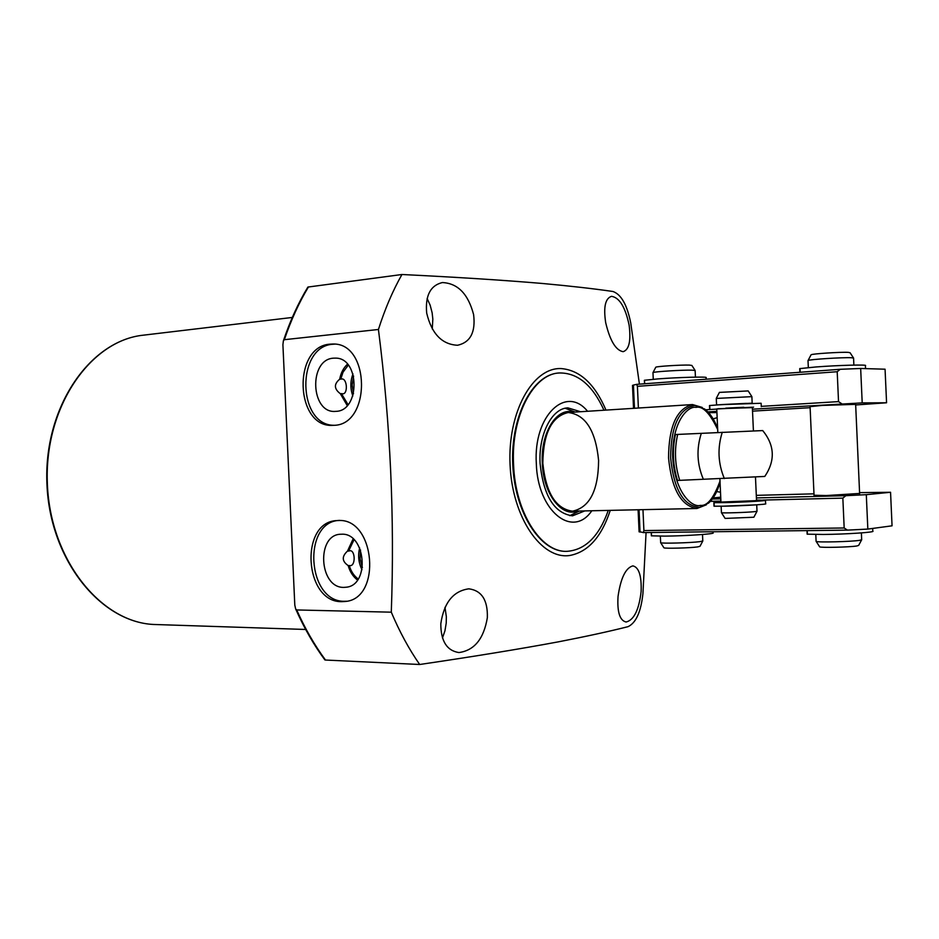 <?xml version="1.0" encoding="UTF-8"?>
<svg xmlns="http://www.w3.org/2000/svg" width="939" height="939" viewBox="0 0 939 939"><rect width="100%" height="100%" fill="white"/><g stroke="black" fill="none" stroke-linecap="round" stroke-linejoin="round"><path stroke-width="1.41" d="M426.682 313.063C425.132 295.668 430.344 285.503 442.328 282.557C457.763 283.249 468.185 293.942 473.608 314.612C475.733 332.16 470.404 342.371 457.586 345.259C441.952 344.496 431.647 333.756 426.682 313.063M440.802 623.813C443.912 602.638 453.267 590.971 468.854 588.823C481.719 590.549 487.881 600.174 487.341 617.698C483.785 638.872 474.312 650.492 458.913 652.558C446.87 650.704 440.825 641.126 440.802 623.813M610.268 510.358C601.476 537.073 587.943 552.12 569.668 555.501C541.439 559.785 512.248 517.448 510.077 464.84C507.483 412.244 532.718 367.137 561.217 368.581C579.903 370.154 594.821 384.004 605.972 410.097M378.429 329.483L284.353 339.695L283.378 340.81L282.909 344.742L294.799 605.056L295.644 608.942L296.701 609.951L391.293 612.181C394.709 517.671 390.424 423.442 378.429 329.483C384.884 309.131 392.725 290.808 401.951 274.505C456.554 277.181 503.292 280.162 542.179 283.449C570.126 286.008 593.718 288.684 612.956 291.489C621.195 294.4 627.123 304.905 630.738 322.993L639.424 384.145M391.293 612.181C399.568 631.771 409.028 649.213 419.686 664.495L325.493 660.035C314.671 645.386 305.069 628.696 296.701 609.951M646.067 532.554L642.933 593.554C640.973 611.841 636.02 622.874 628.062 626.665C609.176 631.442 585.948 636.501 558.376 641.842C519.983 648.99 473.761 656.537 419.686 664.495M333.768 425.32L332.84 425.355C295.128 428.067 292.299 346.315 330.058 344.155L332.793 344.038C370.436 342.453 371.351 425.191 333.768 425.32M334.577 344.144L332.829 344.261C295.996 346.268 297.287 425.555 334.084 425.297M341.808 601.653C304.189 602.721 299.295 521.568 336.901 520.605L338.11 520.546C375.377 517.495 382.243 599.458 344.824 601.512L341.808 601.653M339.648 520.382C302.065 521.345 306.947 602.345 344.543 601.277L346.632 601.218M442.457 637.933L444.933 630.855L446.225 623.073L446.342 616.677L444.98 607.333M432.269 328.943L432.832 319.119L432.14 312.816L430.179 305.245L427.128 298.485M618.038 596.488C620.702 578.084 625.656 567.884 632.874 565.877C638.907 567.262 641.666 575.807 641.126 591.5C639.001 609.834 634.001 620.01 626.125 622.017C619.799 620.585 617.099 612.075 618.038 596.488M605.69 322.676C603.343 307.123 605.291 298.332 611.535 296.325C619.517 297.593 625.374 307.229 629.142 325.234C631.09 340.927 629.095 349.742 623.144 351.691C615.808 350.376 609.986 340.704 605.69 322.676M347.477 364.168C343.463 367.912 340.869 372.924 339.683 379.215C333.803 384.098 334.026 388.934 340.341 393.711L347.219 405.566M335.892 411.352L335.681 411.364C310.609 414.017 308.332 359.414 333.462 358.17L335.657 358.123C360.001 357.935 360.2 411.094 335.892 411.352M353.123 538.88L347.512 551.076C341.667 556.44 341.89 561.264 348.169 565.571C349.954 571.816 353.064 576.64 357.477 580.02M343.909 587.38C318.896 588.272 316.02 534.033 341.092 534.244L341.491 534.232C365.611 532.448 370.4 585.067 346.291 587.215L343.909 587.38M348.287 365.118L343.005 372.231L340.763 379.121L341.949 378.933C347.219 378.722 348.017 393.781 342.899 393.817L341.432 393.629L348.04 404.627M354.026 539.725L348.604 551.076L350.106 550.735C355.142 550.336 355.717 565.313 350.47 565.642L349.261 565.571C351.022 571.417 354.003 575.9 358.193 578.987M352.982 373.91C350.212 381.234 350.153 388.57 352.841 395.941M359.672 547.93C357.759 555.489 358.534 562.766 361.996 569.75M353.604 376.011L352.137 384.92L353.487 393.852M360.517 549.949L360.083 558.916L362.395 567.59M720.495 492.224L716.727 491.555M713.135 418.864L717.15 417.655M708.605 412.667L716.927 412.585M720.718 497.201L713.112 497.916M348.169 565.571L349.261 565.571M348.604 551.076L347.512 551.076M340.341 393.711L341.432 393.629M340.763 379.121L339.683 379.215M608.284 510.405C599.023 536.404 585.243 550.043 566.921 551.334L566.135 551.346C540.101 552.05 514.642 512.225 512.753 464.312C510.534 416.423 532.507 374.555 558.505 373.041L559.292 372.971C577.649 372.701 592.544 385.119 603.988 410.226M283.39 340.81C290.081 320.927 298.25 303.015 307.898 287.064L401.951 274.505M295.644 608.942C304.119 628.038 313.872 645.046 324.917 659.953L325.493 660.035M566.921 551.334C541.04 552.648 515.206 512.436 513.574 464.664C510.851 416.658 533.235 373.863 559.292 372.971M542.836 463.232C543.247 433.231 551.733 416.329 568.271 412.514C585.549 414.662 595.655 430.637 598.601 460.439C598.319 490.592 589.622 507.506 572.497 511.18C555.794 508.856 545.911 492.869 542.836 463.232M591.816 510.757C572.731 539.08 537.531 511.274 536.322 463.561C533.199 415.719 566.017 384.556 587.568 411.282M573.483 412.186C556.827 406.822 540.488 432.691 542.319 463.267C543.258 493.714 561.663 517.776 577.708 511.062M569.785 515.687L579.375 511.027M575.138 412.08L565.184 408.254M584.797 510.91L572.508 515.84C554.256 513.293 543.446 495.804 540.078 463.373C538.434 434.358 551.909 408.219 567.884 407.866L580.548 411.728M706.398 504.795L696.973 508.492C681.092 506.004 671.608 489.125 668.545 457.868C668.814 426.224 676.808 408.453 692.524 404.556L702.231 407.432M677.5 480.451C672.852 465.345 672.16 450.039 675.434 434.522L762.726 430.578C774.734 445.356 775.414 460.638 764.792 476.437L677.5 480.451M703.37 479.277C696.984 464.253 696.304 448.948 701.304 433.349M720.941 502.06L756.541 500.628L755.484 477.2M753.407 430.813L752.35 407.221L716.762 408.97M746.411 403.371L722.337 404.533M728.641 506.098L749.193 505.276M751.846 403.183L716.903 404.92M752.162 403.042L751.881 396.645L716.293 398.429M721.41 512.6L721.445 512.706C722.267 513.269 747.573 512.459 754.921 511.626L757.034 511.203M725.072 518.34L721.445 512.706L721.129 506.25L756.717 504.83L757.01 511.192M751.846 396.563L748.195 390.929L719.415 392.396M725.119 518.422L753.864 517.225L756.987 511.309M853.61 358.123L851.427 357.736C842.835 357.266 809.101 359.426 808.068 360.494L808.021 360.693M816.085 541.193L816.167 541.416C817.376 542.531 851.086 541.709 859.572 540.348L861.72 539.702M853.504 357.959L850.053 352.712L848.163 352.36C840.804 351.914 812.012 353.792 811.085 354.766L811.003 354.919M819.571 546.686L819.677 546.85C820.768 547.86 849.537 547.191 856.814 545.982L858.657 545.395L861.615 539.89M695.435 377.138L695.142 370.553L692.278 370.166C683.087 369.849 653.79 371.656 653.004 372.572L652.969 372.724M660.61 542.531L660.669 542.707C661.608 543.669 690.881 542.871 699.978 541.639L702.83 540.934M695.083 370.4L691.879 365.447L689.39 365.095C681.514 364.79 656.514 366.363 655.798 367.196L655.739 367.313M663.85 547.672L663.932 547.813C664.777 548.681 689.766 548.024 697.56 546.921L700.001 546.298L702.748 541.099M810.075 406.634L822.177 405.425L855.64 404.357M855.664 404.967L886.569 402.772L862.202 402.89L752.444 409.193M716.868 411.352L707.889 411.892M752.526 411.141L810.122 407.69M862.202 402.89L860.664 368.475L885.066 369.203L886.569 402.772M634.471 408.277L633.426 385.06L632.51 385.577M638.391 408.031L637.417 386.328L636.654 384.356L633.426 385.06M841.778 403.77L838.527 401.61L761.271 406.364M716.762 409.099L705.623 409.791M860.664 368.475L840.241 369.297L837.201 371.727L838.527 401.61M840.241 369.297L636.654 384.356M637.417 386.328L837.201 371.727M814.031 495.229L826.203 495.557L859.608 493.445M867.836 529.08L866.298 494.677L890.559 492.271L892.05 525.817L867.836 529.08L847.424 530.124L643.321 532.589L639.083 531.568M890.559 492.271L859.572 492.635M642.969 509.654L643.908 530.57L643.321 532.589M847.424 530.124L844.173 527.988L643.908 530.57M866.298 494.677L845.886 495.675L842.846 498.128L844.173 527.988M845.886 495.675L756.423 497.928M720.8 498.832L712.29 499.043M756.306 495.358L813.972 493.844M710.365 501.356L720.894 501.097M762.867 500.076L842.846 498.128M722.032 502.248L713.851 502.67L714.016 506.203L725.765 506.168C743.395 505.816 768.278 504.302 765.637 503.774L765.485 500.37M713.851 502.67L725.601 502.611C743.242 502.224 768.125 500.733 765.473 500.252L756.517 500.076M748.019 501.461L730.014 502.201M756.529 500.381L757.75 500.604M717.83 408.747L752.374 407.632M709.649 409.075L709.485 405.542L721.211 404.627L761.13 403.265L761.283 406.704M725.788 408.148L743.794 407.268M753.559 407.15L752.362 407.409M706.14 379.215L706.069 377.642C708.98 376.516 678.486 377.302 657.816 378.91L644.377 380.283L644.541 383.769M651.384 535.829L664.882 536.122C685.623 535.958 716.046 533.892 713.041 532.871L712.983 531.744M865.547 368.616L865.406 365.647C868.54 364.426 838.374 365.224 815.838 366.973L799.746 368.604M806.988 530.617L807.153 534.174L823.315 534.455C845.933 534.279 876.028 532.249 872.789 531.145L872.671 528.434M292.311 317.452L143.55 335.153C90.121 340.399 43.804 407.503 47.384 484.231C50.377 560.982 102.257 623.872 155.933 624.541L305.668 629.47M284.353 339.695C290.984 320.187 299.013 302.604 308.462 286.923M720.002 481.085C713.71 498.245 707.173 506.344 700.377 505.37C693.005 507.858 675.164 494.466 672.7 457.68C671.843 420.801 688.404 405.648 695.975 407.373C702.654 405.707 709.884 413.101 717.689 429.557M720.049 482.317C717.525 491.473 713.722 498.374 708.64 503.034L699.449 507.4C683.416 505.886 673.803 489.336 670.61 457.774C670.962 426.024 679.05 408.582 694.872 405.437L704.614 408.993C710.001 413.148 714.333 419.58 717.631 428.313M677.665 434.428C674.179 449.945 674.871 465.239 679.73 480.322M724.345 478.573C718.018 463.42 717.326 447.985 722.267 432.245M640.046 532.084L639.048 509.736M714.074 502.694L714.239 506.227M709.708 405.507L709.872 409.052M644.682 383.758L644.53 380.248M651.525 535.876L651.373 532.483M800.157 372.267L799.993 368.522M807.399 534.221L807.235 530.605M346.972 587.098L346.291 587.215M336.291 358.17L335.657 358.123M345.705 601.383L344.824 601.512M333.603 344.073L332.793 344.038M143.55 335.153C89.663 340.517 43.37 407.702 46.95 484.242C49.931 560.818 101.788 623.801 155.933 624.541M572.497 511.18L696.973 508.492M568.271 412.514L692.524 404.556M720.941 502.142L719.896 478.726M717.819 432.48L716.762 408.911M716.574 404.803L716.281 398.359L719.462 392.314M814.054 495.639L810.064 406.329M808.326 367.595L808.01 360.529M816.097 541.38L815.791 534.479M811.085 354.766L808.068 360.494M819.677 546.85L816.167 541.416M859.631 493.855L855.629 404.04M853.88 365.095L853.574 358.146M861.673 539.667L861.38 532.906M653.262 379.286L652.969 372.595M663.932 547.813L660.669 542.707L660.328 536.146M655.798 367.196L653.004 372.572M702.795 540.899L702.501 534.502M632.499 385.354L633.532 408.336M638.097 509.76L639.095 531.838M651.232 532.495L651.384 535.852M799.746 368.581L799.911 372.278"/></g></svg>
